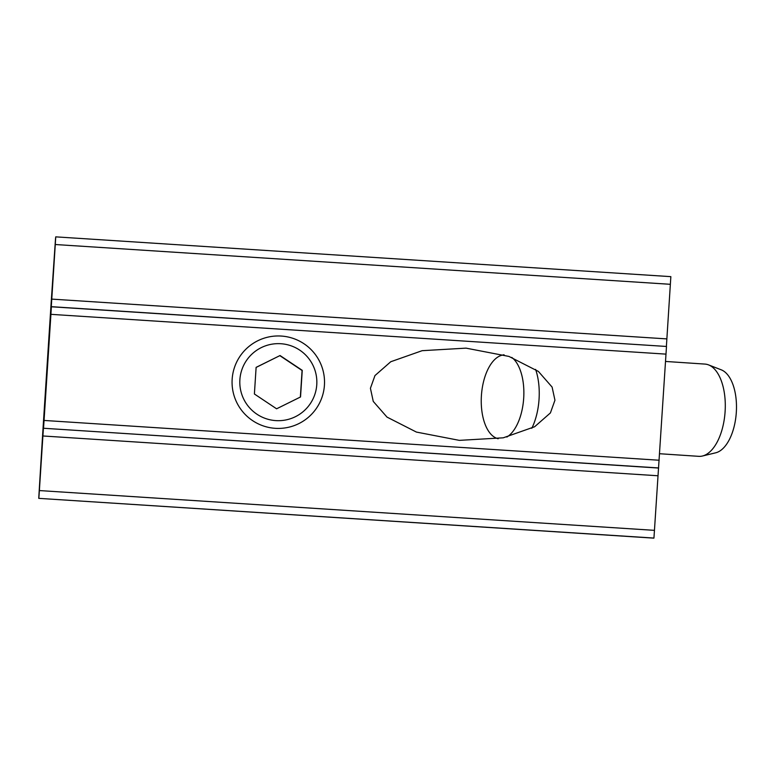 <?xml version="1.0" encoding="UTF-8"?>
<svg xmlns="http://www.w3.org/2000/svg" width="775" height="775" viewBox="0 0 775 775"><rect width="100%" height="100%" fill="white"/><g stroke="black" fill="none" stroke-linecap="round" stroke-linejoin="round"><path stroke-width="1.16" d="M370.421 388.285L373.259 401.411L386.996 417.095L416.407 432.072L459.333 440.365L503.237 437.817L534.614 426.763L550.405 412.93L554.948 400.22L552.11 387.093L538.373 371.409L508.962 356.432L466.046 348.14L422.133 350.688L390.755 361.741L374.964 375.575L370.421 388.285M670.385 284.309L55.277 244.522L51.276 306.774L666.49 346.464L653.945 538.063L38.75 498.354L38.837 496.707A377.541 1.318 93.7 0 1 42.964 429.389L50.918 306.367A377.541 1.318 93.7 0 1 55.529 238.613L55.742 236.859L670.85 276.646L666.384 346.454M666.025 354.127L50.918 314.34L44.059 420.447L659.167 460.234M653.945 538.063L38.75 498.354L653.858 538.141M658.643 467.945L43.419 428.255L658.527 468.042M658.004 475.763L42.896 435.976L39.37 490.565L654.478 530.352M38.837 498.277L39.37 490.565M42.896 435.976L43.419 428.255M43.536 428.168L44.059 420.447M50.918 314.34L51.392 306.677L666.49 346.464M55.277 244.522L55.742 236.859L670.85 276.646M665.551 361.45L704.959 364.085A46.229 23.25 93.8 0 1 708.544 364.889L721.234 369.82A42.102 21.177 93.8 0 1 736.25 400.752A42.102 21.177 93.8 0 1 715.703 452.803L702.46 456.01A46.229 23.25 93.8 0 1 698.808 456.339L659.583 453.724M708.544 364.889A46.229 23.25 93.8 0 1 725.032 398.854A46.229 23.25 93.8 0 1 702.46 456.01M535.612 369.404A46.229 23.25 93.8 0 1 538.983 386.444A46.229 23.25 93.8 0 1 531.805 428.294M498.228 438.708A42.102 21.177 93.8 0 1 496.484 438.185A42.102 21.177 93.8 0 1 481.478 407.253A42.102 21.177 93.8 0 1 502.026 355.202A42.102 21.177 93.8 0 1 504.147 354.892M511.781 357.42A42.102 21.177 93.8 0 1 523.629 386.57A42.102 21.177 93.8 0 1 506.84 437.052M316.772 384.652A38.527 38.527 48.7 0 0 280.812 343.722A38.527 38.527 48.7 0 0 239.882 379.682A38.527 38.527 48.7 0 0 275.842 420.612A38.527 38.527 48.7 0 0 316.772 384.652M232.161 379.207A46.229 46.229 -131.3 0 1 298.704 340.709A46.229 46.229 -131.3 0 1 308.808 416.921A46.229 46.229 -131.3 0 1 232.161 379.207M280.046 355.531L256.118 367.36L254.394 393.991L276.597 408.803L300.526 396.974L302.25 370.343L280.046 355.531L256.118 367.427M300.361 397.062L302.085 370.489L279.872 355.677M51.751 299.111L666.858 338.898M502.026 355.202L503.76 354.776M496.484 438.185L497.947 438.747M247.787 347.462L247.186 347.985M308.808 416.921L308.208 417.454"/></g></svg>
